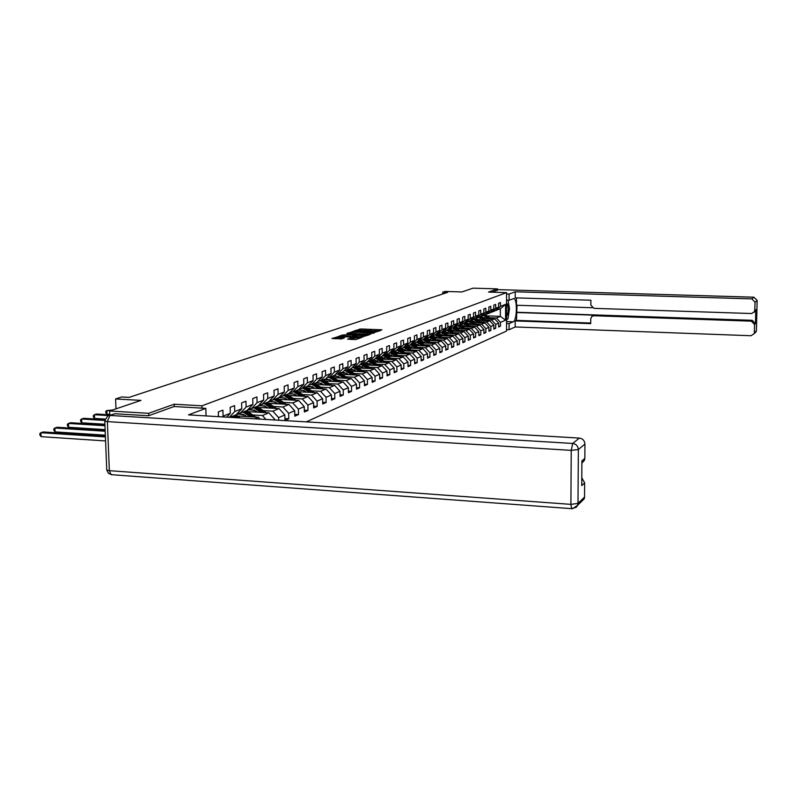 <?xml version="1.0" encoding="UTF-8"?>
<svg xmlns="http://www.w3.org/2000/svg" width="797" height="797" viewBox="0 0 797 797"><rect width="100%" height="100%" fill="white"/><g stroke="black" fill="none" stroke-linecap="round" stroke-linejoin="round"><path stroke-width="1.2" d="M376.712 331.781L381.912 329.799L361.021 328.982L354.406 330.835L363.691 330.327L366.231 330.775L365.255 331.253L365.813 331.353L374.54 330.755L377.101 331.213L376.154 331.682L376.712 331.781M347.622 339.104L356.149 339.452L361.928 337.35L339.602 336.324L331.931 338.536L341.774 338.855L344.364 337.918L337.798 337.231L342.571 336.713L356.757 337.29L358.929 337.689L350.102 338.227L347.622 339.233M497.477 290.257L497.477 288.883L473.069 288.165L461.862 291.951L445.085 291.433L442.753 292.2L447.695 292.35L129.064 397.394L121.672 396.976L115.605 398.958L115.993 408.841M174.234 406.54L174.154 404.218L148.66 413.314L109.637 410.993L140.989 400.393L115.605 398.958M174.154 404.218L201.94 405.812L506.543 292.619L506.553 331.044L306.267 421.872M497.477 288.883L488.511 292.081L506.543 292.619M369.27 334.292L375.626 332.03L354.545 331.203L347.213 333.305L369.27 334.292M369.18 334.8L361.948 336.902L339.661 335.886L343.905 334.85L354.217 335.079L355.91 334.451L346.805 333.724L369.18 334.8M109.807 415.217L109.637 410.993M148.66 413.314L148.74 415.665M202.02 408.144L201.94 405.812M218.448 416.652L218.308 411.919L222.901 410.136L223.08 416.164L230.313 413.304L230.144 407.337L234.607 405.603L234.766 411.541L241.78 408.761L241.621 402.883L245.944 401.21L246.094 407.058L252.898 404.358L252.749 398.57L256.943 396.946L257.082 402.704L263.687 400.094L263.548 394.385L267.613 392.811L267.752 398.48L274.158 395.95L274.019 390.321L277.974 388.787L278.103 394.385L284.32 391.925L284.2 386.376L288.026 384.891L288.155 390.41L294.193 388.019L294.083 382.55L297.809 381.105L297.919 386.545L303.796 384.214L303.687 378.824L307.303 377.419L307.413 382.789L313.121 380.528L313.022 375.198L316.539 373.833L316.648 379.133L322.197 376.931L322.098 371.681L325.525 370.356L325.624 375.576L331.034 373.434L330.934 368.254L334.272 366.959L334.361 372.119L339.622 370.037L339.542 364.916L342.79 363.661L342.869 368.752L347.99 366.72L347.91 361.679L351.078 360.453L351.158 365.474L356.149 363.502L356.07 358.511L359.148 357.315L359.228 362.276L364.09 360.354L364.02 355.432L367.018 354.267L367.088 359.168L371.83 357.285L371.761 352.423L374.69 351.298L374.759 356.129L379.382 354.306L379.312 349.504L382.171 348.389L382.231 353.171L386.734 351.387L386.684 346.645L389.464 345.569L389.524 350.291L393.917 348.548L393.867 343.856L396.587 342.81L396.637 347.472L400.931 345.768L400.881 341.136L403.531 340.11L403.581 344.722L407.775 343.069L407.725 338.486L410.316 337.48L410.355 342.043L414.45 340.419L414.41 335.896L416.941 334.909L416.98 339.422L420.975 337.838L420.936 333.365L423.406 332.409L423.446 336.862L427.351 335.318L427.322 330.894L429.732 329.958L429.762 334.361L433.588 332.847L433.548 328.474L435.909 327.557L435.939 331.911L439.675 330.436L439.645 326.112L441.956 325.216L441.986 329.52L445.633 328.075L445.603 323.801L447.864 322.924L447.884 327.188L451.451 325.774L451.431 321.54L453.642 320.683L453.662 324.897L457.149 323.522L457.129 319.328L459.291 318.491L459.311 322.665L462.728 321.311L462.708 317.166L464.82 316.349L464.84 320.474L468.188 319.149L468.168 315.054L470.24 314.247L470.25 318.332L473.528 317.037L473.508 312.982L475.54 312.195L475.55 316.24L478.758 314.964L478.748 310.95L480.73 310.182L480.74 314.187L483.879 312.942L483.869 308.967L485.811 308.21L485.821 312.175L488.9 310.95L488.89 307.014L490.793 306.277L490.803 310.202L493.821 309.007L493.811 305.112L495.674 304.384L495.684 308.27L498.633 307.104L498.633 303.239L500.456 302.531L500.466 306.377L505.567 304.354L505.577 320.175L500.476 322.357L500.486 326.192L498.663 326.989L498.653 323.144L495.704 324.409L495.714 328.274L493.851 329.091L493.841 325.206L490.832 326.501L490.842 330.406L488.95 331.243L488.94 327.318L485.861 328.633L485.871 332.578L483.938 333.425L483.928 329.47L480.79 330.815L480.8 334.8L478.828 335.667L478.808 331.662L475.61 333.036L475.63 337.061L473.607 337.948L473.587 333.903L470.32 335.308L470.34 339.383L468.277 340.279L468.257 336.195L464.92 337.629L464.94 341.744L462.828 342.66L462.808 338.536L459.401 340L459.421 344.155L457.269 345.101L457.249 340.927L453.762 342.421L453.782 346.625L451.58 347.582L451.56 343.368L447.994 344.902L448.024 349.146L445.772 350.122L445.742 345.868L442.106 347.432L442.136 351.716L439.834 352.722L439.805 348.419L436.079 350.013L436.108 354.356L433.757 355.382L433.727 351.029L429.912 352.663L429.952 357.046L427.541 358.102L427.511 353.699L423.605 355.372L423.645 359.806L421.185 360.882L421.145 356.428L417.16 358.142L417.2 362.625L414.679 363.731L414.629 359.228L410.545 360.981L410.594 365.514L408.014 366.65L407.964 362.087L403.78 363.88L403.83 368.473L401.19 369.629L401.14 365.016L396.856 366.859L396.906 371.502L394.206 372.687L394.146 368.025L389.763 369.908L389.813 374.61L387.043 375.825L386.983 371.103L382.48 373.036L382.55 377.788L379.701 379.033L379.641 374.251L375.028 376.234L375.088 381.046L372.179 382.321L372.109 377.489L367.377 379.521L367.447 384.393L364.458 385.698L364.388 380.807L359.537 382.889L359.606 387.82L356.538 389.165L356.468 384.204L351.487 386.346L351.567 391.337L348.419 392.722L348.339 387.701L343.228 389.892L343.308 394.953L340.08 396.368L339.99 391.277L334.74 393.539L334.83 398.659L331.512 400.114L331.413 394.963L326.023 397.275L326.122 402.475L322.705 403.969L322.616 398.739L317.076 401.12L317.176 406.39L313.669 407.925L313.56 402.624L307.871 405.075L307.971 410.415L304.364 411.989L304.255 406.629L298.397 409.14L298.516 414.55L294.81 416.173L294.691 410.734L288.663 413.324L288.783 418.804L284.967 420.477L284.838 414.958L278.641 417.628L278.701 420.228M274.726 419.999L274.706 419.312L273.311 419.909M223.08 416.164L222.393 416.891M230.313 413.304L226.687 417.14M241.78 408.761L236.022 414.848L229.835 417.329M234.766 411.541L229.327 417.299M237.815 412.956L240.365 413.105L247.209 410.365L252.898 404.358M246.094 407.058L240.365 413.105M254.572 418.804L258.348 417.229L234.966 415.855M248.943 408.532L251.424 408.672L258.059 406.012L263.687 400.094M258.348 417.229L260.051 419.122M257.082 402.704L251.424 408.672M246.084 411.531L268.858 412.846L262.422 415.526L253.057 414.978M243.703 414.43L237.516 414.071M259.742 404.238L262.153 404.378L268.589 401.788L274.158 395.95M262.422 415.526L265.989 419.481M268.858 412.846L274.706 419.312M267.752 398.48L262.153 404.378M256.863 407.327L279.07 408.592L272.823 411.192L263.588 410.664M254.462 410.136L248.226 409.778M270.233 400.074L272.564 400.204L278.82 397.693L284.32 391.925M272.823 411.192L278.641 417.628M279.07 408.592L284.838 414.958M278.103 394.385L272.564 400.204M267.324 403.242L288.992 404.458L282.925 406.988L273.809 406.47M264.903 405.972L258.627 405.613M280.414 396.019L282.676 396.149L288.753 393.708L294.193 388.019M282.925 406.988L288.663 413.324M288.992 404.458L294.691 410.734M288.155 390.41L282.676 396.149M277.486 399.277L298.636 400.433L292.738 402.893L283.742 402.395M275.045 401.917L268.808 401.568M290.307 392.084L292.509 392.204L298.417 389.833L303.796 384.214M292.738 402.893L298.397 409.14M298.636 400.433L304.255 406.629M297.919 386.545L292.509 392.204M287.348 395.412L308.021 396.527L302.272 398.918L293.396 398.44M284.908 397.972L278.86 397.643M299.921 388.259L302.053 388.378L307.801 386.067L313.121 380.528M302.272 398.918L307.871 405.075M308.021 396.527L313.56 402.624M307.413 382.789L302.053 388.378M296.932 391.656L317.136 392.732L311.557 395.053L302.78 394.585M294.492 394.136L288.474 393.818M309.266 384.543L311.348 384.652L316.937 382.411L322.197 376.931M311.557 395.053L317.076 401.12M317.136 392.732L322.616 398.739M316.648 379.133L311.348 384.652M306.257 388L326.013 389.026L320.573 391.297L311.916 390.839M303.806 390.41L297.769 390.092M318.362 380.926L320.384 381.026L325.824 378.844L331.034 373.434M320.573 391.297L326.023 397.275M326.013 389.026L331.413 394.963M325.624 375.576L320.384 381.026M317.226 384.543L334.65 385.429L329.36 387.631L320.812 387.193M312.882 386.784L306.815 386.465M327.208 377.399L329.181 377.499L334.471 375.377L339.622 370.037M329.36 387.631L334.74 393.539M334.65 385.429L339.99 391.277M334.361 372.119L329.181 377.499M325.983 381.066L343.059 381.922L337.908 384.074L329.46 383.636M321.699 383.247L315.622 382.939M335.826 373.972L337.739 374.072L342.899 372L347.99 366.72M337.908 384.074L343.228 389.892M343.059 381.922L348.339 387.701M342.869 368.752L337.739 374.072M334.511 377.678L351.258 378.505L346.237 380.597L337.888 380.179M330.297 379.8L324.2 379.502M344.214 370.635L346.077 370.725L351.098 368.712L356.149 363.502M346.237 380.597L351.487 386.346M351.258 378.505L356.468 384.204M351.158 365.474L346.077 370.725M342.81 374.381L359.238 375.178L354.346 377.22L346.107 376.812M338.665 376.443L332.558 376.144M352.384 367.387L354.197 367.467L359.088 365.504L364.09 360.354M354.346 377.22L359.537 382.889M359.238 375.178L364.388 380.807M359.228 362.276L354.197 367.467M356.139 375.028L350.899 371.163L367.018 371.94L362.256 373.923L354.107 373.534M346.825 373.175L340.698 372.876M367.427 368.433L360.344 364.219L362.117 364.299L366.889 362.386L371.83 357.285M362.256 373.923L367.377 379.521M367.018 371.94L372.109 377.489M367.088 359.168L362.117 364.299M358.78 368.025L374.61 368.772L369.967 370.715L361.908 370.326M354.775 369.987L348.648 369.698M368.104 361.121L369.828 361.2L374.48 359.337L379.382 354.306M369.967 370.715L375.028 376.234M374.61 368.772L379.641 374.251M374.759 356.129L369.828 361.2M366.471 364.966L382.012 365.693L377.479 367.576L369.519 367.208M362.525 366.879L356.389 366.59M375.676 358.112L377.36 358.182L381.893 356.369L386.734 351.387M377.479 367.576L382.48 373.036M382.012 365.693L386.983 371.103M382.231 353.171L377.36 358.182M373.972 361.987L389.235 362.685L384.812 364.528L376.941 364.159M370.087 363.84L363.95 363.562L371.452 368.622M383.058 355.173L384.692 355.243L389.125 353.469L393.917 348.548M384.812 364.528L389.763 369.908M389.235 362.685L394.146 368.025M389.524 350.291L384.692 355.243M381.285 359.068L396.278 359.746L391.965 361.549L384.184 361.19M377.459 360.882L371.492 360.613M390.261 352.304L391.855 352.374L396.179 350.64L400.931 345.768M391.965 361.549L396.856 366.859M396.278 359.746L401.14 365.016M396.637 347.472L391.855 352.374M388.428 356.219L403.162 356.877L398.948 358.63L391.257 358.291M384.652 357.992L378.934 357.733M397.285 349.504L403.063 347.871L407.775 343.069M398.948 358.63L403.78 363.88M403.162 356.877L407.964 362.087M403.581 344.722L398.849 349.564M395.402 353.44L409.887 354.077L405.763 355.791L398.161 355.452M391.676 355.173L386.186 354.924M404.149 346.765L409.797 345.181L414.45 340.419M405.763 355.791L410.545 360.981M409.887 354.077L414.629 359.228M410.355 342.043L405.673 346.834M402.206 350.73L416.442 351.338L412.428 353.021L404.896 352.692M398.54 352.413L393.25 352.184M410.853 344.095L416.363 342.541L420.975 337.838M412.428 353.021L417.16 358.142M416.442 351.338L421.145 356.428M416.98 339.422L412.338 344.155M408.861 348.07L422.858 348.668L418.933 350.311L411.481 349.983M405.235 349.724L400.154 349.504M417.399 341.485L422.779 339.97L427.351 335.318M418.933 350.311L423.605 355.372M422.858 348.668L427.511 353.699M423.446 336.862L418.853 341.544M415.357 345.48L429.125 346.057L425.289 347.661L417.917 347.343M411.79 347.084L406.888 346.884M423.795 338.934L429.055 337.46L433.588 332.847M425.289 347.661L429.912 352.663M429.125 346.057L433.727 351.029M429.762 334.361L425.209 338.994M421.703 342.949L435.252 343.507L431.496 345.071L424.213 344.762M418.186 344.513L413.464 344.314M430.051 336.444L435.192 334.999L439.675 330.436M431.496 345.071L436.079 350.013M435.252 343.507L439.805 348.419M435.939 331.911L431.436 336.503M427.909 340.468L441.249 341.006L437.573 342.541L430.36 342.242M424.442 341.993L419.88 341.813M436.158 334.013L441.189 332.588L445.633 328.075M437.573 342.541L442.106 347.432M441.249 341.006L445.742 345.868M441.986 329.52L437.513 334.063M433.976 338.038L447.107 338.566L443.511 340.06L436.377 339.771M430.549 339.532L426.156 339.363M442.136 331.632L447.047 330.237L451.451 325.774M443.511 340.06L447.994 344.902M447.107 338.566L451.56 343.368M447.884 327.188L443.461 331.682M439.914 335.667L452.835 336.175L449.329 337.639L442.265 337.36M436.537 337.131L432.283 336.962M455.067 333.704L447.954 329.33L452.786 327.936L457.149 323.522M449.329 337.639L453.762 342.421M452.835 336.175L457.249 340.927M453.662 324.897L449.279 329.35M445.722 333.345L458.444 333.843L455.007 335.268L448.014 334.999M442.385 334.77L438.28 334.61M453.702 327.019L458.405 325.684L462.728 321.311M455.007 335.268L459.401 340M458.444 333.843L462.808 338.536M459.311 322.665L454.967 327.069M451.411 331.064L463.934 331.552L460.576 332.957L453.652 332.688M448.113 332.469L444.148 332.309M459.291 324.787L463.904 323.482L468.188 319.149M460.576 332.957L464.92 337.629M463.934 331.552L468.257 336.195M464.84 320.474L460.536 324.837M456.97 328.842L469.313 329.31L466.016 330.685L459.162 330.416M453.712 330.207L448.502 330.008M464.771 322.606L469.284 321.33L474.643 324.777M466.016 330.685L470.32 335.308M469.313 329.31L473.587 333.903M470.25 318.332L465.986 322.646M473.528 317.037L469.284 321.33M462.419 326.66L474.574 327.119L471.356 328.464L464.561 328.205M459.202 328.005L454.16 327.806M470.13 320.464L474.544 319.218L478.758 314.964M471.356 328.464L475.61 333.036M474.574 327.119L478.808 331.662M475.55 316.24L471.316 320.514M467.749 324.528L479.734 324.967L476.576 326.282L469.851 326.033M464.571 325.834L459.69 325.654M475.381 318.372L479.704 317.146L483.879 312.942M476.576 326.282L480.79 330.815M479.734 324.967L483.928 329.47M480.74 314.187L476.546 318.411M472.97 322.436L484.785 322.865L481.687 324.15L475.032 323.911M469.832 323.721L465.109 323.542M480.521 316.319L484.765 315.124L488.9 310.95M481.687 324.15L485.861 328.633M484.785 322.865L488.94 327.318M485.821 312.175L481.667 316.359M478.09 320.384L489.727 320.802L486.698 322.068L480.103 321.829M474.982 321.639L470.409 321.47M485.562 314.317L489.717 313.131L493.821 309.007M486.698 322.068L490.832 326.501M489.727 320.802L493.841 325.206M490.803 310.202L486.678 314.357M483.102 318.372L494.578 318.78L491.61 320.015L485.074 319.786M480.033 319.607L475.6 319.448M490.504 312.344L494.568 311.189L498.633 307.104M491.61 320.015L495.704 324.409M494.578 318.78L498.653 323.144M495.684 308.27L491.59 312.384M487.336 315.911L500.357 316.369L496.421 318.013L489.956 317.784M484.984 317.604L480.681 317.455M495.335 310.412L500.347 308.867L505.567 304.354M496.421 318.013L500.476 322.357M500.347 308.867L500.357 316.369L505.577 320.175M500.466 306.377L496.411 310.451M442.753 292.2L442.763 293.973M498.663 326.122L500.486 326.192M493.851 328.205L495.714 328.274M488.94 330.337L490.842 330.406M483.938 332.508L485.871 332.578M478.818 334.72L480.8 334.8M473.597 336.982L475.63 337.061M468.267 339.293L470.34 339.383M462.828 341.654L464.94 341.744M457.259 344.065L459.421 344.155M451.58 346.526L453.782 346.625M445.772 349.046L448.024 349.146M439.824 351.616L442.136 351.716M433.747 354.247L436.108 354.356M427.531 356.946L429.952 357.046M421.175 359.696L423.645 359.806M414.669 362.515L417.2 362.625M408.004 365.395L410.594 365.514M401.18 368.353L403.83 368.473M394.186 371.372L396.906 371.502M387.023 374.47L389.813 374.61M379.681 377.648L382.55 377.788M372.159 380.906L375.088 381.046M364.438 384.244L367.447 384.393M356.518 387.661L359.606 387.82M348.389 391.178L351.567 391.337M340.05 394.784L343.308 394.953M331.482 398.48L334.83 398.659M322.675 402.286L326.122 402.475M313.629 406.191L317.176 406.39M304.334 410.206L307.971 410.415M294.77 414.33L298.516 414.55M284.928 418.584L288.783 418.804M361.29 330.247L360.045 330.257M379.9 330.974L375.158 330.785M372.119 330.665L364.309 330.366M353.061 332.548L350.172 333.535M374.192 332.359L355.173 331.482L353.051 332.01L368.284 332.967L374.192 332.359L374.201 333.007M353.071 333.256L355.601 333.734L355.582 332.459M370.655 334.242L355.601 333.734M355.801 335.826L352.573 336.493L343.168 336.145M361.569 335.567L366.251 335.059L364.09 334.67L359.138 334.471L355.791 335.218L361.569 335.567L361.589 336.852L363.203 336.862M355.88 335.278L355.811 336.513L356.618 336.653L356.598 335.368M361.589 336.852L356.618 336.653M355.831 339.522L350.859 339.422M337.798 337.231L337.828 338.536L339.96 338.924L339.94 337.619M341.026 338.964L339.96 338.924M337.808 337.789L334.949 338.775M491.171 318.661L485.084 314.795M488.601 318.571L483.779 315.512M486.2 318.481L480.302 316.548M490.205 318.621L484.755 315.124M484.377 315.273L489.587 318.601M506.553 316.558C508.476 312.902 508.725 308.658 507.31 303.826L506.543 303.258M508.008 300.21L509.502 308.708L507.938 318.92L506.553 319.517M506.543 300.16L509.084 300.24L509.084 294.093L515.221 291.782L751.88 298.885L753.952 297.221L497.477 289.61L753.972 297.201M509.084 300.24L513.776 298.576C517.562 298.845 517.034 320.693 513.228 321.799L509.094 323.612L509.094 329.729L515.201 326.959L515.201 320.922L590.707 323.642L590.746 318.76L591.773 316.479L593.835 315.742L751.342 321.161L752.278 320.314L755.466 323.642L755.805 309.615L754.221 312.275M517.034 305.261L516.456 320.374L515.201 320.922M516.476 297.889L516.466 305.251L592.141 307.732M515.201 326.959L751.003 335.736L754.151 333.664L756.393 330.665L757.12 300.519L755.078 302.222L754.649 311.537L751.531 313.53L593.895 308.349L590.846 305.121L590.886 300.22L515.211 297.849L515.221 291.782M506.543 294.013L509.084 294.093M506.553 329.629L509.094 329.729M506.553 323.522L509.094 323.612M754.351 332.648L754.54 324.499L751.342 321.161M755.078 302.222L751.88 298.885M497.477 290.228L492.108 292.19M516.466 312.504L594.901 315.194L593.835 315.742M517.034 312.265L752.278 320.314M516.456 320.374L590.707 323.034M592.928 315.851L594.901 315.194M506.553 320.235L506.992 319.328M109.01 415.486L114.878 413.743L148.481 415.765L174.144 406.53L205.825 408.363L206.054 415.914M205.825 408.363L188.52 414.878L579.359 438.081C582.756 438.629 584.619 440.621 584.928 444.068L584.829 458.365L584.46 460.307L581.9 463.097M581.79 477.792L584.649 482.902L584.54 497.079L584.231 498.842L580.963 502.02M584.829 458.365L581.91 460.895L581.74 485.612L584.649 482.902M486.329 320.683L480.103 316.748M483.709 320.583L478.838 317.495M481.278 320.494L475.201 318.561M485.333 320.643L479.774 317.076M479.445 317.256L484.706 320.623M481.378 322.735L475.022 318.74M478.708 322.646L473.787 319.517M476.257 322.556L471.396 320.484M470.878 320.494L469.981 320.623M480.362 322.705L474.683 319.079M474.404 319.268L479.724 322.675M465.209 322.626L464.621 322.755M476.337 324.847L469.832 320.773M473.597 324.738L468.636 321.589M471.137 324.648L466.215 322.556M475.301 324.807L469.493 321.111M471.186 326.989L464.531 322.845M468.397 326.89L463.376 323.692M465.906 326.79L460.935 324.668M470.12 326.949L464.193 323.193M463.974 323.413L469.453 326.929M465.926 329.181L459.281 324.907M463.077 329.071L458.006 325.843M460.556 328.982L455.545 326.83M464.84 329.141L458.773 325.315M460.556 331.422L453.652 327.089M458.554 325.545L464.163 329.111M457.647 331.313L452.527 328.045M455.107 331.213L450.046 329.041M459.451 331.383L453.244 327.477M453.015 327.706L458.753 331.353M452.098 333.594L446.928 330.287M449.538 333.495L444.427 331.293M453.941 333.664L447.595 329.689M447.356 329.928L453.224 333.634M449.468 336.045L442.395 331.642M446.43 335.926L441.199 332.578M443.839 335.816L438.679 333.594M448.312 335.995L441.817 331.95M441.578 332.19L447.585 335.965M443.74 338.426L436.856 334.043M440.641 338.307L435.282 334.899M438.021 338.197L432.811 335.945M442.564 338.386L435.909 334.262M435.67 334.501L441.817 338.356M437.892 340.867L431.157 336.493M434.714 340.737L429.234 337.27M432.084 340.638L426.813 338.356M436.686 340.827L429.872 336.623M429.633 336.872L435.929 340.787M431.914 343.368L425.249 338.984M428.666 343.228L423.058 339.691M426.006 343.118L420.677 340.817M430.679 343.318L423.695 339.034M423.456 339.283L429.902 343.288M425.797 345.918L419.053 341.465M422.48 345.778L416.731 342.172M419.79 345.669L414.41 343.328M424.542 345.868L417.379 341.505M417.13 341.754L423.745 345.828M419.551 348.528L412.707 344.005M416.144 348.389L410.256 344.702M413.434 348.269L407.994 345.898M418.256 348.478L411.252 344.115M410.664 344.284L417.439 348.438M413.155 351.198L406.221 346.615M409.668 351.049L403.631 347.303M406.928 350.929L401.429 348.528M411.83 351.138L405.035 346.805M404.049 346.874L410.993 351.108M406.609 353.938L399.576 349.275M403.043 353.778L396.846 349.953M400.263 353.659L394.714 351.228M405.255 353.878L398.639 349.554M397.265 349.524L404.398 353.838M399.905 356.737L392.782 351.995M396.258 356.568L389.892 352.673M393.449 356.448L387.84 353.978M398.52 356.667L391.945 352.334M390.679 352.314L397.643 356.628M393.051 359.596L385.828 354.785M389.305 359.427L382.779 355.452M386.475 359.308L380.797 356.807M391.626 359.537L384.961 355.133M383.995 355.213L390.729 359.497M386.017 362.535L378.695 357.644M382.191 362.356L375.487 358.301M379.332 362.227L373.584 359.696M384.572 362.466L377.818 358.002M377.12 358.172L383.646 362.426M378.824 365.544L371.392 360.573M374.899 365.365L368.005 361.23M372.01 365.225L366.192 362.655M377.34 365.474L370.495 360.931M369.918 361.161L376.393 365.434M364.498 368.304L358.62 365.693M369.928 368.553L362.984 363.94M362.406 364.179L368.961 368.513M363.89 371.791L356.239 366.65M359.766 371.591L352.991 367.407M356.807 371.452L350.859 368.802M362.326 371.711L355.293 367.028M354.695 367.268L361.34 371.671M354.535 374.949L349.933 371.551L350.899 371.163L348.379 369.808M351.905 374.829L345.41 370.695M348.917 374.68L342.899 372M349.933 371.551L347.402 370.197M346.785 370.436L353.519 374.899M348.189 378.356L340.309 373.036M343.846 378.147L337.589 374.062M340.827 377.997L334.581 375.267M346.546 378.276L339.313 373.434M338.685 373.693L345.5 378.226M340.04 381.773L332.03 376.353M335.577 381.544L329.33 377.439M332.518 381.394L326.033 378.625M338.346 381.683L331.004 376.772M330.357 377.031L337.27 381.633M331.662 385.28L323.532 379.761M327.079 385.041L320.763 380.876M323.99 384.881L317.256 382.082M329.928 385.19L322.486 380.189M321.819 380.448L328.832 385.13M323.064 388.876L314.815 383.257M318.362 388.627L311.966 384.403M315.243 388.468L308.23 385.628M321.291 388.787L313.729 383.696M313.052 383.965L320.165 388.727M314.237 392.572L305.849 386.854M309.405 392.323L302.93 388.029M306.247 392.154L304.693 390.998L298.945 389.285M312.414 392.483L304.743 387.302M304.046 387.581L311.258 392.413M305.161 396.378L296.643 390.54M300.2 396.109L293.645 391.745M297.002 395.94L295.428 394.754L289.391 393.041M303.298 396.278L295.508 390.998M294.79 391.287L302.103 396.209M295.836 400.283L287.179 394.336M290.746 400.004L284.091 395.581M287.508 399.825L285.904 398.63L279.558 396.916M293.924 400.174L286.013 394.804M285.266 395.103L292.698 400.114M286.253 404.298L277.456 398.241M268.44 401.857L267.922 402.445M281.012 404.009L274.278 399.516M277.735 403.83L276.111 402.605L269.436 400.901M284.29 404.189L276.25 398.719M275.483 399.028L283.025 404.119M276.39 408.433L267.443 402.256M259.463 404.936L257.71 406.619M271 408.134L264.176 403.561M267.682 407.944L266.039 406.699L259.005 405.025M274.377 408.323L266.208 402.754M265.421 403.063L273.072 408.253M266.238 412.697L257.142 406.38M249.043 409.12L247.209 410.913M260.699 412.378L253.775 407.735M257.341 412.179L255.668 410.923L248.236 409.279M264.166 412.577L255.867 406.898M112.357 410.076L106.868 410.525L107.017 414.211L109.777 414.38M255.06 407.217L262.831 412.497M107.017 414.211L105.842 412.806L105.782 411.332L106.868 410.525L110.404 410.734M255.787 417.08L246.542 410.634M238.313 413.424L236.4 415.347M250.089 416.741L243.075 412.019M246.691 416.542L244.988 415.257L237.157 413.673M253.665 416.951L245.227 411.162M236.57 414.271L237.606 413.553M109.797 414.838L96.447 414.032L94.435 414.709L94.584 418.445L104.975 419.083M244.39 411.491L252.28 416.871M94.584 418.445L93.408 417.01L93.349 415.516L94.435 414.709L108.641 415.566M240.276 417.947L235.613 415.018M234.288 417.598L232.047 416.442M238.024 417.817L234.268 415.556M104.845 419.611L83.715 418.315L81.643 419.013L81.802 422.799L104.895 424.253M233.411 415.895L236.599 417.738M81.802 422.799L80.617 421.344L80.557 419.83L81.643 419.013L104.756 420.437M104.925 424.871L70.604 422.719L68.472 423.436L68.642 427.282L105.114 429.613M68.642 427.282L67.456 425.797L67.386 424.263L68.472 423.436L104.955 425.737M105.144 430.33L57.105 427.262L54.903 427.999L55.083 431.904L105.343 435.172M55.083 431.904L53.897 430.39L53.827 428.836L54.903 427.999L105.184 431.227M105.373 435.999L43.197 431.944L40.936 432.701L41.115 436.666L105.573 440.94M41.115 436.666L39.92 435.122L39.85 433.538L40.936 432.701L105.413 436.925M359.427 330.277L359.407 329.091M361.041 330.237L361.021 328.982M352.932 332.588L352.912 331.313M368.304 334.242L368.284 332.967M373.544 333.246L373.534 332.588M342.252 336.105L342.232 334.969M343.925 336.135L343.905 334.85M352.573 336.493L352.553 335.198M354.237 336.374L354.217 335.079M355.831 335.168L355.821 334.521M350.122 339.392L350.102 338.227M351.816 339.412L351.796 338.107M354.187 339.512L354.167 338.207M337.928 337.091L337.918 336.444M486.768 316.17L487.365 315.931M485.801 316.558L486.399 316.319M754.879 310.412L755.805 309.615M755.466 323.642L754.54 324.499M506.553 321.55L513.228 321.799M756.393 330.566L756.194 331.682L754.181 333.584M754.151 333.664L756.413 330.645L757.14 300.499L753.952 297.221L757.12 300.429M114.878 413.743L109.926 415.446L572.694 443.461L571.23 450.375L107.366 421.623L109.348 470.678L570.901 504.362L571.23 450.375L578.353 449.558L577.994 503.415L584.54 497.079M584.928 444.068L578.353 449.558C578.034 446.051 576.141 444.019 572.694 443.461L579.359 438.081M577.994 503.415L570.901 504.362L571.638 508.675L576.121 507.31L577.456 505.687L577.994 503.415M572.724 508.695L577.686 505.208L584.231 498.842M572.256 508.705L111.022 474.653L109.348 470.678L106.758 470.011L108.452 473.358L112.218 474.743M106.748 469.682L104.766 421.045L107.366 421.623L109.926 415.446L107.774 415.914L104.756 420.766M481.866 318.152L482.464 317.913M480.87 318.561L481.478 318.312M476.855 320.185L477.473 319.936M475.849 320.593L476.467 320.344M471.744 322.257L472.372 321.998M470.718 322.665L471.346 322.416M466.524 324.359L467.162 324.1M465.478 324.787L466.115 324.528M461.204 326.521L461.852 326.252M460.128 326.949L460.786 326.69M455.764 328.723L456.432 328.454M454.669 329.161L455.336 328.892M450.205 330.964L450.893 330.695M449.09 331.422L449.777 331.144M444.527 333.266L445.234 332.987M443.391 333.724L444.088 333.445M438.729 335.617L439.446 335.328M437.563 336.085L438.28 335.796M432.811 338.008L433.538 337.719M431.615 338.496L432.343 338.197M426.744 340.458L427.491 340.16M425.528 340.957L426.275 340.658M420.557 342.969L421.314 342.66M419.302 343.477L420.069 343.168M414.211 345.539L414.998 345.221M412.936 346.047L413.723 345.739M407.735 348.159L408.532 347.841M406.43 348.688L407.227 348.369M401.1 350.849L401.917 350.511M399.765 351.387L400.582 351.059M394.306 353.589L395.143 353.25M392.941 354.147L393.778 353.808M387.352 356.408L388.209 356.06M385.947 356.976L386.814 356.628M380.229 359.288L381.105 358.939M378.794 359.875L379.671 359.517M372.936 362.246L373.833 361.878M371.462 362.844L372.368 362.476M365.454 365.275L366.371 364.896M363.95 365.883L364.877 365.504M357.793 368.373L358.73 367.995M356.239 369.001L357.195 368.613M348.339 372.199L349.315 371.8M341.863 374.819L342.859 374.421M340.239 375.477L341.236 375.068M333.594 378.167L334.61 377.758M331.921 378.844L332.947 378.426M325.096 381.604L326.142 381.185M323.383 382.301L324.439 381.873M316.379 385.13L317.455 384.702M314.616 385.848L315.702 385.409M307.423 388.757L308.529 388.308M305.61 389.494L306.725 389.046M298.217 392.483L299.353 392.024M296.354 393.24L297.5 392.772M288.753 396.318L289.919 395.84M286.84 397.085L288.016 396.617M279.03 400.253L280.225 399.765M277.057 401.05L278.263 400.562M285.446 404.258L285.944 404.049M269.017 404.298L270.253 403.8M266.995 405.125L268.23 404.617M275.473 408.383L276.041 408.154M258.716 408.472L259.991 407.954M256.634 409.309L257.909 408.801M265.222 412.637L265.859 412.368M248.116 412.766L249.421 412.238M245.964 413.633L247.279 413.095M254.651 417.01L255.369 416.721M237.187 417.19L238.532 416.642M377.111 331.791L377.101 331.233M366.241 331.353L366.231 330.805M374.261 332.987L374.251 332.309M353.071 333.285L353.051 332.01M355.92 335.138L355.91 334.451M366.261 335.846L366.251 335.079M355.811 336.513L355.791 335.218M358.939 338.456L358.929 337.709M754.649 311.537L755.566 310.73M584.46 460.307L581.9 462.539"/></g></svg>
